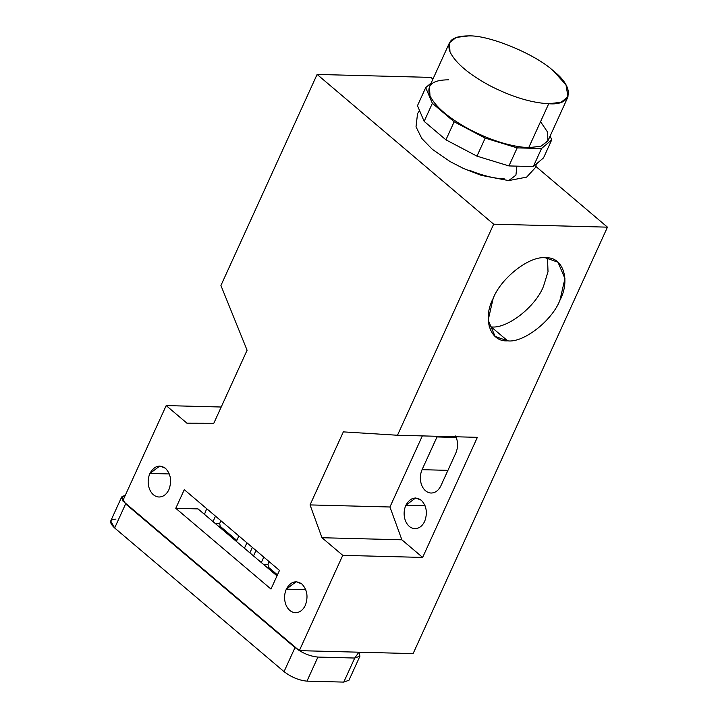 <?xml version="1.0" encoding="UTF-8"?>
<svg xmlns="http://www.w3.org/2000/svg" width="718" height="718" viewBox="0 0 718 718"><rect width="100%" height="100%" fill="white"/><g stroke="black" fill="none" stroke-linecap="round" stroke-linejoin="round"><path stroke-width="1.08" d="M414.816 528.663C410.615 528.313 407.465 525.648 405.383 520.658C403.561 515.47 403.713 510.354 405.841 505.301C410.041 497.897 415.183 496.192 421.251 500.186C426.555 505.849 427.713 512.885 424.706 521.304C422.328 526.141 419.025 528.592 414.816 528.663C419.025 528.592 422.328 526.141 424.706 521.304C427.713 512.885 426.555 505.849 421.251 500.186L415.677 497.942L405.841 505.301L425.11 505.804L405.841 505.301C403.713 510.354 403.561 515.47 405.383 520.658C407.465 525.648 410.615 528.313 414.816 528.663L414.869 528.663M158.965 497.018C154.72 496.668 151.543 493.975 149.443 488.94C147.603 483.708 147.755 478.538 149.9 473.44C154.146 465.973 159.333 464.25 165.454 468.28C170.812 473.997 171.979 481.096 168.945 489.595C166.54 494.478 163.21 496.946 158.965 497.018C163.21 496.946 166.54 494.478 168.945 489.595C171.979 481.096 170.812 473.997 165.454 468.28L159.827 466.018L149.9 473.44L169.349 473.952L149.9 473.44C147.755 478.538 147.603 483.708 149.443 488.94C151.543 493.975 154.72 496.668 158.965 497.018L159.019 497.018M295.367 612.714C291.131 612.364 287.954 609.672 285.845 604.637C284.014 599.404 284.166 594.244 286.311 589.137C290.557 581.67 295.744 579.947 301.865 583.976C307.223 589.693 308.39 596.793 305.356 605.292C302.951 610.174 299.621 612.651 295.367 612.714C299.621 612.651 302.951 610.174 305.356 605.292C308.39 596.793 307.223 589.693 301.865 583.976L296.238 581.715L286.311 589.137L305.76 589.649L286.311 589.137C284.166 594.244 284.014 599.404 285.845 604.637C287.954 609.672 291.131 612.364 295.367 612.714L295.43 612.714M540.546 121.665L547.681 132.256L547.861 141.006L540.833 146.275L528.708 147.657L548.723 103.733C531.311 102.836 511.737 96.84 489.981 85.765C468.746 74.25 455.418 62.942 449.998 51.849L449.468 42.802L456.208 37.417L468.746 35.9C489.093 34.958 535.691 54.254 553.47 70.983L565.99 84.877L568.001 96.822L561.027 102.288L548.723 103.733L528.708 147.657L541.013 146.212L547.987 140.746L568.001 96.822M516.897 166.136L515.919 175.183L508.703 180.586L515.919 175.183L516.897 166.136M507.635 340.835L491.184 326.887L489.146 326.753L491.184 326.887L507.635 340.835C523.314 343.123 552.097 320.775 559.959 300.196L564.931 278.575L558.012 262.232L545.474 257.807C529.785 255.518 501.011 277.875 493.149 298.455L488.177 320.066L495.088 336.419L507.635 340.835C490.259 342.262 482.29 318.954 493.149 298.455C501.011 277.875 529.785 255.518 545.474 257.807C562.849 256.38 570.81 279.697 559.959 300.196C552.097 320.775 523.314 343.123 507.635 340.835M547.511 257.941L548.014 271.7L543.517 286.249C535.646 306.828 506.872 329.176 491.184 326.887C506.872 329.176 535.646 306.828 543.517 286.249L548.014 271.7L547.511 257.941M504.61 178.935C494.37 178.549 482.487 175.605 468.953 170.085C482.487 175.605 494.37 178.549 504.61 178.935C494.37 178.549 482.487 175.605 468.953 170.085M476.958 156.147L445.923 139.839L424.15 121.369L417.472 105.69L424.15 121.369L445.923 139.839L454.153 121.782L485.188 138.098L517.166 147.881L541.534 148.518L551.738 139.831L550.132 136.052L551.738 139.831L543.517 157.888L533.303 166.567L508.945 165.93L476.958 156.147L508.945 165.93L533.303 166.567L543.517 157.888L551.738 139.831L541.534 148.518L533.303 166.567L541.534 148.518L517.166 147.881L508.945 165.93L517.166 147.881L485.188 138.098L476.958 156.147L485.188 138.098L454.153 121.782L432.371 103.32L454.153 121.782L445.923 139.839L476.958 156.147M431.15 83.01L425.693 87.641L432.371 103.32L424.15 121.369L432.371 103.32L425.693 87.641L417.472 105.69L425.693 87.641L431.15 83.01M449.468 42.802L429.454 86.725L429.983 95.772C435.395 106.865 448.732 118.174 469.967 129.689C491.713 140.764 511.297 146.759 528.708 147.657C511.297 146.759 491.713 140.764 469.967 129.689C448.732 118.174 435.395 106.865 429.983 95.772C426.151 85.155 432.398 79.842 448.732 79.824M548.723 103.733C572.641 105.824 575.253 87.82 553.47 70.983C535.691 54.254 489.093 34.958 468.746 35.9C452.421 35.918 446.165 41.231 449.998 51.849C455.418 62.942 468.746 74.25 489.981 85.765C511.737 96.84 531.311 102.836 548.723 103.733M317.105 74.43L493.67 224.187L607.455 227.157L535.852 166.423L607.455 227.157L413.101 653.613L607.455 227.157L493.67 224.187L397.485 435.252L343.339 431.877L310.05 504.916L389.946 506.998L401.874 539.81L422.642 557.428L477.371 437.334L397.485 435.252L477.371 437.334L422.642 557.428L401.874 539.81L389.946 506.998L422.346 435.898L389.946 506.998L310.05 504.916L321.987 537.728L401.874 539.81L321.987 537.728L342.755 555.346L422.642 557.428L342.755 555.346L299.325 650.643L413.101 653.613L299.325 650.643L122.751 500.886L166.19 405.58L221.216 407.016L166.19 405.58L186.958 423.198L213.802 423.279L247.091 350.24L220.92 285.495L317.105 74.43L430.881 77.4L317.105 74.43L220.92 285.495L247.091 350.24L213.802 423.279L186.958 423.198L166.19 405.58L122.751 500.886L299.325 650.643L342.755 555.346L321.987 537.728L310.05 504.916L343.339 431.877L397.485 435.252L493.67 224.187L317.105 74.43M432.918 79.124L430.881 77.4L432.918 79.124M198.042 508.9L277.004 575.863L198.042 508.9L175.775 508.317L270.982 589.065L279.481 570.415L184.275 489.667L175.775 508.317L198.042 508.9M431.042 493.042C435.261 492.979 438.554 490.52 440.942 485.682C438.554 490.52 435.261 492.979 431.042 493.042C426.842 492.692 423.701 490.026 421.61 485.045C419.788 479.857 419.94 474.733 422.067 469.68L436.984 436.948L456.262 437.45L436.984 436.948L437.307 436.293L422.067 469.68L447.924 470.353L422.067 469.68C419.94 474.733 419.788 479.857 421.61 485.045C423.701 490.026 426.842 492.692 431.042 493.042L431.105 493.042M440.942 485.682L455.858 452.959C458.219 447.17 458.129 441.507 455.598 435.979C458.129 441.507 458.219 447.17 455.858 452.959L440.942 485.682M175.775 508.317L184.275 489.667L279.481 570.415L270.982 589.065L175.775 508.317M121.692 496.919L110.725 520.99L114.656 527.981L125.623 503.91L114.656 527.981L284.041 671.644L295.008 647.582L284.041 671.644C291.337 677.2 298.975 680.368 306.963 681.14L317.93 657.069C309.943 656.297 302.305 653.138 295.008 647.582L125.623 503.91L121.692 496.919L125.399 495.088L121.495 498.014L125.623 503.91L295.008 647.582C302.305 653.138 309.943 656.297 317.93 657.069L354.728 658.038L317.93 657.069L306.963 681.14L343.76 682.1L354.728 658.038L358.919 652.204L359.942 656.162L354.728 658.038L343.76 682.1L348.975 680.233L359.942 656.162M269.232 561.718L268.02 564.375L268.496 567.283L277.453 574.885L268.496 567.283L268.02 564.375L269.232 561.718M263.784 557.105L261.307 562.553L263.784 557.105M263.318 564.258L268.02 564.375L263.318 564.258M266.836 567.238L268.496 567.283L266.836 567.238M236.375 541.408L238.861 535.96L236.375 541.408M219.717 523.413L220.929 520.756L219.717 523.413L215.023 523.296L219.717 523.413L220.193 526.321L219.717 523.413M215.49 516.143L213.013 521.591L215.49 516.143M218.541 526.276L220.193 526.321L218.541 526.276M236.823 540.43L220.193 526.321L236.823 540.43M204.459 514.339L206.703 508.694L204.459 514.339M253.517 555.947L256.003 550.5L253.517 555.947M249.873 552.851L252.35 547.403L249.873 552.851M246.911 542.79L244.425 548.238L246.911 542.79M346.965 675.073L343.76 682.1L306.963 681.14C298.975 680.368 291.337 677.2 284.041 671.644L114.656 527.981C108.903 522.471 109.324 519.509 115.939 519.123M536.472 163.875L535.44 167.563L526.644 177.131L508.703 180.586L481.311 175.38L463.469 168.461L450.24 161.658L432.335 149.326L421.771 138.448L416.018 126.79L417.544 113.597L419.554 110.581"/></g></svg>

